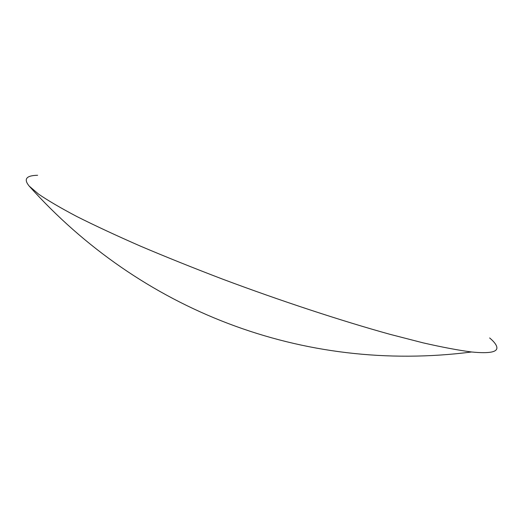 <?xml version="1.0" encoding="UTF-8"?>
<svg xmlns="http://www.w3.org/2000/svg" width="523" height="523" viewBox="0 0 523 523"><rect width="100%" height="100%" fill="white"/><g stroke="black" fill="none" stroke-linecap="round" stroke-linejoin="round"><path stroke-width="0.78" d="M489.652 337.956C493.836 341.486 496.203 344.461 496.758 346.873C498.099 352.057 489.718 353.764 471.622 351.986C458.763 350.332 442.615 347.292 423.185 342.872L390.001 334.328C341.441 320.867 280.969 300.993 222.334 279.034C193.386 267.972 166.118 257.015 140.53 246.17C116.374 235.585 95.193 225.727 76.979 216.594C60.701 208.01 47.887 200.505 38.525 194.085L29.196 186.083C23.398 179.101 26.202 175.499 37.617 175.283M29.196 186.083C139.837 309.649 302.019 373.782 471.622 351.986"/></g></svg>

